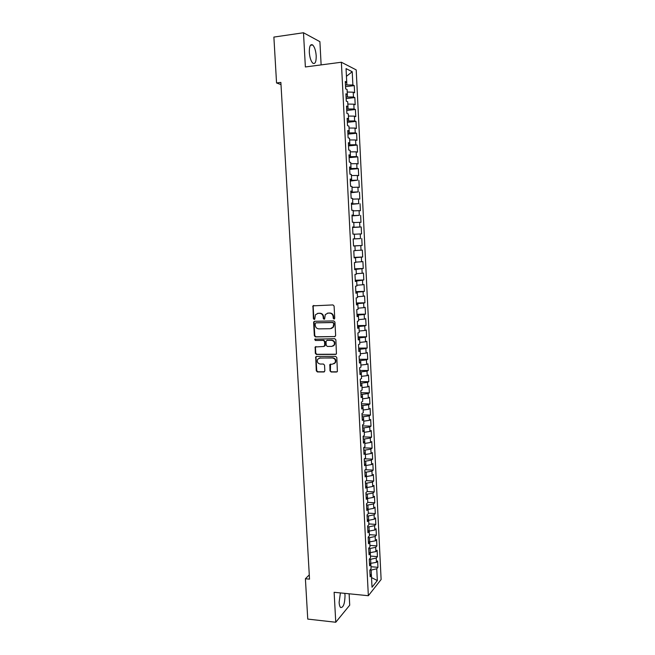 <?xml version="1.0" encoding="UTF-8"?>
<svg xmlns="http://www.w3.org/2000/svg" width="655" height="655" viewBox="0 0 655 655"><rect width="100%" height="100%" fill="white"/><g stroke="black" fill="none" stroke-linecap="round" stroke-linejoin="round"><path stroke-width="0.98" d="M334.025 319.059L334.738 318.24L334.091 306.049L332.953 304.927L312.934 305.852L313.401 318.666L314.187 319.444L314.752 319.132L315.415 314.785L317.986 313.36L319.583 313.319C321.654 313.499 322.858 314.687 323.185 316.897L323.275 318.469L324.061 319.255L324.634 318.928L325.273 314.621L327.901 313.139L329.514 313.106C331.61 313.278 332.822 314.474 333.141 316.692L333.231 318.273L334.025 319.059M340.395 592.922L339.126 602.338C339.29 604.991 339.798 606.718 340.633 607.521C343.351 607.734 344.817 603.697 345.029 595.403L344.808 593.365M316.201 55.798C315.776 50.574 314.605 46.963 312.681 44.966C310.38 43.779 309.258 46.251 309.316 52.384C309.758 57.632 310.928 61.242 312.836 63.199C315.145 64.362 316.267 61.897 316.201 55.798M329.989 370.869L331.119 371.999L336.506 372.024L337.382 371.508L336.809 357.515L335.679 356.385L316.553 356.443L315.718 356.909L316.291 370.828L317.405 371.95L323.848 371.974L324.839 370.853L324.536 365.162L323.414 364.041L320.213 364.041C317.634 363.427 316.783 361.847 317.65 359.284L319.877 358.015L332.47 357.982C335.032 358.555 335.917 360.127 335.106 362.682L332.797 364.041L329.833 364.54L329.989 370.869L331.528 371.819L337.112 371.819M309.283 574.885L305.402 578.75L309.528 579.143L280.872 82.415L276.549 82.956L281.003 84.618M305.402 578.75L307.752 619.09L335.761 622.25L349.713 605.187L349.115 593.79M321.13 64.902L319.902 41.674L303.494 32.75L305.369 66.966L341.378 62.241L368.347 595.714L334.124 592.292L335.761 622.25M303.494 32.75L273.88 37.081L276.549 82.956M334.639 336.695L335.647 335.54L334.934 322.055L333.796 320.925L314.605 321.286L313.614 322.44L314.351 335.802L315.473 336.924L335.147 336.555M335.876 339.822L336.441 353.888L335.573 354.396L316.439 354.47L315.325 353.348L315.178 346.986L323.726 346.47L324.733 345.324L324.52 341.525L323.398 340.404L315.35 340.485L314.687 339.224L334.738 338.692L335.876 339.822M341.378 62.241L356.205 69.897L381.12 579.503L368.347 595.714M352.611 227.481L361.208 226.982L361.552 233.925L360.225 233.958L360.455 238.6L353.184 238.903L353.544 246.026L354.928 245.936L355.166 250.66L353.782 250.775L354.142 257.882L355.518 257.734L355.755 262.45L354.38 262.614L354.732 269.696L356.107 269.5L356.345 274.199L354.969 274.42L355.329 281.486L356.697 281.241L356.934 285.924L355.559 286.194L355.919 293.235L357.286 292.941L357.515 297.607L356.148 297.927L356.508 304.96L357.867 304.608L358.097 309.266L356.738 309.635L357.09 316.643L358.449 316.242L358.678 320.885L357.327 321.31L357.679 328.302L359.03 327.844L359.259 332.478L357.908 332.953L358.26 339.929L359.611 339.413L359.841 344.039L358.49 344.563L358.842 351.514L360.185 350.957L360.414 355.567L359.071 356.14L359.423 363.075L360.766 362.469L360.995 367.062L359.652 367.692L360.004 374.603L361.339 373.94L361.568 378.524L360.234 379.204L360.577 386.098L361.912 385.386L362.141 389.954L360.807 390.683L361.151 397.56L362.485 396.799L362.706 401.359L361.388 402.137L361.732 408.99L363.05 408.18L363.279 412.724L361.961 413.559L362.305 420.395L363.623 419.536L363.844 424.063L362.526 424.948L362.87 431.76L364.188 430.851L364.409 435.37L363.099 436.304L363.443 443.099L364.753 442.141L364.974 446.653L363.672 447.627L364.008 454.406L365.318 453.399L365.539 457.894L364.237 458.926L364.573 465.689L365.875 464.632L366.104 469.111L364.802 470.184L365.138 476.93L366.44 475.825L366.661 480.295L365.367 481.425L365.703 488.147L366.996 486.992L367.218 491.455L365.932 492.625L366.268 499.331L367.553 498.127L367.774 502.582L366.489 503.793L366.825 510.482L368.11 509.238L368.331 513.676L367.046 514.936L367.381 521.609L368.667 520.316L368.888 524.737L367.611 526.047L367.938 532.703L369.215 531.361L369.436 535.774L368.159 537.133L368.495 543.765L369.764 542.381L369.985 546.778L368.716 548.186L369.052 554.801L370.321 553.369L370.534 557.757L369.273 559.206L369.6 565.805L370.869 564.323L371.082 568.704L369.821 570.202L370.157 576.777L371.41 575.254L370.026 574.247M353.192 238.928L354.576 238.846L354.339 234.105L352.947 234.146L352.587 226.998L353.987 226.99L353.741 222.242L352.349 222.225L351.989 215.053L353.389 215.11L353.151 210.345L351.751 210.271L351.391 203.083L352.791 203.189L352.554 198.416L351.145 198.285L350.785 191.08L352.194 191.235L351.956 186.446L350.548 186.266L350.179 179.036L351.596 179.257L351.35 174.451L349.942 174.214L349.573 166.959L350.99 167.238L350.752 162.415L349.336 162.121L348.968 154.858L350.392 155.186L350.147 150.355L348.722 150.003L348.362 142.708L349.786 143.093L349.541 138.254L348.116 137.845L347.748 130.533L349.18 130.975L348.935 126.12L347.502 125.654L347.134 118.326L348.566 118.817L348.321 113.945L346.888 113.43L346.52 106.077L347.961 106.626L347.715 101.746L346.274 101.165L345.897 93.796L347.346 94.402L347.101 89.506L345.652 88.875L345.283 81.474L346.732 82.145L346.053 68.619L352.218 71.722L352.873 84.978L345.455 84.962M345.545 86.665L354.257 85.617L352.873 84.978M354.257 85.617L354.609 92.797L353.225 92.191L353.463 96.989L346.061 97.005M346.143 98.578L354.838 97.579L353.463 96.989M354.838 97.579L355.19 104.734L353.823 104.186L354.06 108.976L346.667 109.017M346.741 110.458L355.428 109.5L354.06 108.976M355.428 109.5L355.78 116.639L354.412 116.148L354.65 120.921L347.265 120.995M347.33 122.305L356.017 121.396L354.65 120.921M356.017 121.396L356.361 128.519L355.002 128.077L355.231 132.834L347.87 132.94M347.928 134.119L356.598 133.26L355.231 132.834M356.598 133.26L356.95 140.358L355.583 139.974L355.821 144.722L348.468 144.853M348.517 145.901L357.18 145.082L355.821 144.722M357.18 145.082L357.524 152.165L356.173 151.829L356.402 156.57L349.066 156.733M349.107 157.65L357.761 156.881L356.402 156.57M357.761 156.881L358.105 163.947L356.754 163.66L356.991 168.384L349.655 168.581M349.696 169.375L358.342 168.646L356.991 168.384M358.342 168.646L358.686 175.687L357.335 175.458L357.573 180.166L350.253 180.395M350.286 181.058L357.573 180.166M358.915 180.379L359.259 187.395L357.917 187.224L358.154 191.923L350.843 192.177M350.867 192.709L358.154 191.923M359.489 192.071L359.832 199.079L358.498 198.956L358.727 203.639L351.432 203.926M351.448 204.335L358.727 203.639M360.062 203.738L360.406 210.722L359.071 210.656L359.308 215.323L352.022 215.642M352.038 215.929L359.308 215.323M360.635 215.372L360.979 222.34L359.652 222.323L359.882 226.982L352.603 227.326M361.208 226.982L359.882 226.982M354.568 238.903L360.455 238.6M361.781 238.551L362.117 245.478L360.799 245.56L361.028 250.194L355.157 250.529M354.118 257.39L362.682 256.997L362.346 250.087L361.028 250.194M362.682 256.997L361.372 257.137L361.601 261.754L355.739 262.123M354.691 268.837L363.247 268.485L362.911 261.599L361.601 261.754M363.247 268.485L361.937 268.673L362.166 273.282L356.32 273.684M355.264 280.258L363.812 279.947L363.476 273.078L362.166 273.282M363.812 279.947L362.51 280.184L362.731 284.778L356.893 285.22M355.837 291.639L364.377 291.377L364.041 284.524L362.731 284.778M364.377 291.377L363.075 291.663L363.296 296.24L357.474 296.715M356.41 302.995L364.933 302.774L364.598 295.937L363.296 296.24M364.933 302.774L363.64 303.109L363.861 307.678L358.048 308.186M356.975 314.318L365.498 314.138L365.162 307.318L363.861 307.678M365.498 314.138L364.205 314.523L364.426 319.083L358.621 319.624M357.54 325.609L366.055 325.469L365.719 318.674L364.426 319.083M366.055 325.469L364.761 325.912L364.991 330.456L359.194 331.029M358.105 336.875L366.612 336.776L366.276 329.997L364.991 330.456M366.612 336.776L365.326 337.26L365.547 341.795L359.759 342.409M358.67 348.108L367.168 348.051L366.833 341.288L365.547 341.795M367.168 348.051L365.883 348.583L366.104 353.102L360.324 353.749M359.235 359.308L367.717 359.292L367.389 352.554L366.104 353.102M367.717 359.292L366.44 359.882L366.661 364.385L360.897 365.064M359.791 370.484L368.274 370.509L367.938 363.787L366.661 364.385M368.274 370.509L366.996 371.139L367.218 375.634L361.462 376.347M360.356 381.628L368.822 381.693L368.487 374.988L367.218 375.634M368.822 381.693L367.553 382.373L367.774 386.859L362.019 387.604M360.913 392.738L369.371 392.844L369.043 386.155L367.774 386.859M369.371 392.844L368.102 393.573L368.323 398.043L362.583 398.829M361.47 403.824L369.919 403.971L369.584 397.298L368.323 398.043M369.919 403.971L368.65 404.741L368.871 409.203L363.14 410.022M362.027 414.877L370.46 415.065L370.132 408.409L368.871 409.203M370.46 415.065L369.207 415.884L369.42 420.33L363.705 421.181M362.575 425.906L371.008 426.127L370.681 419.495L369.42 420.33M371.008 426.127L369.756 426.994L369.969 431.432L364.262 432.316M363.132 436.901L371.549 437.163L371.221 430.548L369.969 431.432M371.549 437.163L370.296 438.08L370.517 442.502L364.81 443.419M363.681 447.864L372.089 448.167L371.77 441.568L370.517 442.502M372.089 448.167L370.845 449.133L371.066 453.547L365.367 454.488M364.385 458.811L372.63 459.147L372.31 452.564L371.066 453.547M372.63 459.147L371.385 460.154L371.606 464.559L365.924 465.533M365.351 469.733L373.17 470.093L372.842 463.527L371.606 464.559M373.17 470.093L371.934 471.15L372.146 475.538L366.473 476.545M366.268 480.639L373.71 481.016L373.383 474.466L372.146 475.538M373.71 481.016L372.474 482.113L372.687 486.493L367.021 487.533M367.152 491.512L374.242 491.905L373.923 485.371L372.687 486.493M374.242 491.905L373.014 493.043L373.227 497.415L367.57 498.488M367.766 502.344L374.775 502.762L374.455 496.253L373.227 497.415M374.775 502.762L373.555 503.957L373.768 508.305L368.118 509.41M368.306 513.143L375.307 513.594L374.988 507.101L373.768 508.305M375.307 513.594L374.087 514.83L374.3 519.169L368.659 520.307L368.438 515.96L367.095 515.87M368.847 523.918L375.839 524.401L375.52 517.917L374.3 519.169M375.839 524.401L374.619 525.678L374.84 530.01L368.888 531.156M369.379 534.66L376.371 535.176L376.052 528.716L374.84 530.01M376.371 535.176L375.159 536.502L375.372 540.817L369.15 541.972M369.919 545.378L376.903 545.918L376.584 539.474L375.372 540.817M376.903 545.918L375.692 547.293L375.904 551.6L369.42 552.763M370.452 556.062L377.427 556.644L377.108 550.208L375.904 551.6M377.427 556.644L376.224 558.052L376.437 562.35L369.715 563.513M370.984 566.722L377.951 567.328L377.64 560.917L376.437 562.35M377.951 567.328L376.748 568.786L377.329 580.559L372.015 587.24L371.41 575.254M370.869 564.323L369.477 563.349M371.401 575.246L371.148 570.071L370.018 569.965M376.748 568.786L371.148 570.071M377.329 580.559L371.532 577.587M370.321 553.369L368.929 552.427M370.82 563.611L370.607 559.304L369.281 559.19M376.224 558.052L370.607 559.304M369.764 542.381L368.38 541.472M370.28 552.828L370.067 548.505L368.732 548.399M375.692 547.293L370.067 548.505M369.215 531.361L367.832 530.493M369.739 542.021L369.526 537.689L368.184 537.583M375.159 536.502L369.526 537.689M368.667 520.316L367.275 519.481M369.199 531.18L368.978 526.833L367.643 526.743M374.619 525.678L368.978 526.833M373.555 503.957L367.889 505.046L368.102 509.23L366.718 508.436M374.087 514.83L368.438 515.96M373.014 493.043L367.34 494.107L367.545 498.127L366.17 497.366M367.889 505.046L366.546 504.964M372.474 482.113L366.792 483.144L366.988 486.992L365.605 486.264M367.34 494.107L365.998 494.034M371.934 471.15L366.243 472.149L366.432 475.825L365.048 475.129M366.792 483.144L365.449 483.071M371.385 460.154L365.695 461.12L365.867 464.624L364.491 463.969M366.243 472.149L364.901 472.083M365.318 453.399L363.926 452.777M365.695 461.12L364.344 461.063M370.296 438.08L364.581 438.981L364.745 442.141L363.361 441.552M365.302 453.399L365.138 450.067L363.787 450.018M370.845 449.133L365.138 450.067M369.756 426.994L364.024 427.862L364.18 430.851L362.796 430.302M364.581 438.981L363.23 438.94M369.207 415.884L363.468 416.719L363.607 419.527L362.231 419.02M364.024 427.862L362.673 427.83M368.65 404.741L362.911 405.543L363.042 408.18L361.666 407.705M363.468 416.719L362.117 416.686M362.485 396.799L361.093 396.357M362.911 405.543L361.552 405.519M361.912 385.386L360.52 384.984M362.469 396.799L362.346 394.343L360.995 394.326M368.102 393.573L362.346 394.343M361.339 373.94L359.947 373.579M361.904 385.386L361.789 383.11L360.43 383.093M367.553 382.373L361.789 383.11M360.766 362.469L359.374 362.133M361.331 373.94L361.224 371.844L359.865 371.835M366.996 371.139L361.224 371.844M365.883 348.583L360.094 349.221L360.176 350.957L358.801 350.662M360.758 362.461L360.659 360.545L359.292 360.545M366.44 359.882L360.659 360.545M365.326 337.26L359.521 337.865L359.603 339.413L358.219 339.167M360.094 349.221L358.727 349.23M364.761 325.912L358.956 326.477L359.022 327.844L357.646 327.631M359.521 337.865L358.154 337.874M364.205 314.523L358.383 315.055L358.441 316.242L357.065 316.07M358.956 326.477L357.589 326.493M363.64 303.109L357.81 303.601L357.859 304.608L356.484 304.469M358.383 315.055L357.016 315.08M357.286 292.941L355.894 292.842M357.81 303.601L356.435 303.642M362.51 280.184L355.313 281.175M357.278 292.941L357.237 292.122L355.861 292.163M363.075 291.663L357.237 292.122M361.937 268.673L354.723 269.483M356.656 280.61L355.288 280.659M361.372 257.137L354.134 257.759M356.083 269.066L354.707 269.123M360.799 245.56L353.544 246.002M355.501 257.489L354.126 257.554M354.92 245.879L353.544 245.952M353.987 227.244L352.595 227.121M360.225 233.958L354.347 234.244M353.405 215.552L353.381 215.11L352.005 215.274M359.652 222.323L353.757 222.569M352.816 203.828L352.783 203.189L351.407 203.394M359.071 210.656L353.176 210.869M352.194 191.235L350.81 191.489M358.498 198.956L352.587 199.128M351.596 179.257L350.204 179.544M352.226 192.071L352.185 191.244M357.917 187.224L351.997 187.363M351.047 168.466L350.982 167.238L349.606 167.565M351.637 180.281L351.588 179.257M357.335 175.458L351.407 175.556M350.45 156.611L350.376 155.186L349 155.554M356.754 163.66L350.818 163.725M349.786 143.093L348.394 143.511M356.173 151.829L350.22 151.862M349.18 130.975L347.789 131.426M349.86 144.722L349.778 143.101M355.583 139.974L349.623 139.957M348.566 118.817L347.183 119.316M349.262 132.801L349.172 130.975M355.002 128.077L349.033 128.028M348.059 108.861L347.952 106.634L346.577 107.166M348.665 120.847L348.558 118.825M354.412 116.148L348.427 116.058M347.461 96.842L347.338 94.41L345.963 94.991M353.823 104.186L347.83 104.063M346.855 84.79L346.724 82.153L345.349 82.767M353.225 92.191L347.224 92.028M352.218 71.722L346.446 76.324M353.536 245.912L362.117 245.478M334.402 318.944L333.641 318.158L333.559 316.578C333.231 314.367 332.019 313.172 329.932 312.992L329.514 313.106M327.385 313.196L329.932 312.992M317.503 313.409L320.008 313.213C322.088 313.385 323.283 314.58 323.611 316.783L323.693 318.355L324.438 319.132M313.761 305.41L313.172 306.483L313.835 318.543L314.556 319.321M314.588 321.286L314.048 322.317L314.785 335.663L315.898 336.785L335.049 336.555M333.501 323.341L332.699 322.547L315.857 322.849L315.161 323.66L315.252 325.306C315.579 327.5 316.774 328.695 318.838 328.884L330.349 328.704L333.043 327.156L333.911 323.218L332.699 322.547M315.956 322.825L333.117 322.432M331.455 328.491L333.46 327.025L334.001 324.872L333.583 324.995M333.911 323.218L334.001 324.872M315.915 346.528L315.44 347.51L315.759 353.192L316.873 354.314L336.13 354.224M324.25 346.307L325.15 345.177L324.945 341.386L323.824 340.264L315.35 340.485M315.284 338.905L315.784 340.346M331.798 346.405L334.091 345.079C334.942 342.483 334.075 340.903 331.479 340.322L327.017 340.371L326.01 341.517L326.215 345.316L327.344 346.438L331.798 346.405M332.896 346.159L334.5 344.923C335.352 342.336 334.484 340.756 331.889 340.182L331.479 340.322M326.927 340.371L331.889 340.182M330.529 364.049L330.407 370.689M334.025 363.738L335.516 362.51C336.326 359.955 335.45 358.391 332.887 357.818L332.47 357.982M319.165 358.113L332.887 357.818M316.43 356.451L315.988 357.409L316.725 370.648L317.839 371.77L324.438 371.778M333.559 316.578L333.141 316.692M328.327 313.033L327.901 313.139M323.693 318.355L323.275 318.469M323.611 316.783L323.185 316.897M320.008 313.213L319.583 313.319M318.42 313.246L317.986 313.36M313.835 318.543L313.401 318.666M313.172 306.483L312.73 306.581M333.641 318.158L333.231 318.273M315.898 336.785L315.473 336.924M314.785 335.663L314.351 335.802M314.048 322.317L313.614 322.44M316.291 322.727L315.857 322.849M335.982 354.232L335.573 354.396M316.873 354.314L316.439 354.47M315.759 353.192L315.325 353.348M315.44 347.51L315.006 347.658M325.15 345.177L324.733 345.324M324.945 341.386L324.52 341.525M323.824 340.264L323.398 340.404M327.435 340.223L327.017 340.371M330.104 364.991L329.686 365.171M320.311 357.843L319.877 358.015M324.266 371.794L323.848 371.974M317.839 371.77L317.405 371.95M316.725 370.648L316.291 370.828M315.988 357.409L315.554 357.573M336.916 371.835L336.506 372.024M331.528 371.819L331.119 371.999M310.454 45.277L312.681 44.966M313.368 305.746L312.934 305.852M314.236 321.613L313.802 321.728M333.46 327.025L333.043 327.156M315.612 346.839L315.178 346.986M324.986 345.84L324.569 345.987M315.12 339.085L314.687 339.224M334.5 344.923L334.091 345.079M330.251 364.368L329.833 364.54M335.516 362.51L335.106 362.682M316.152 356.746L315.718 356.909"/></g></svg>
